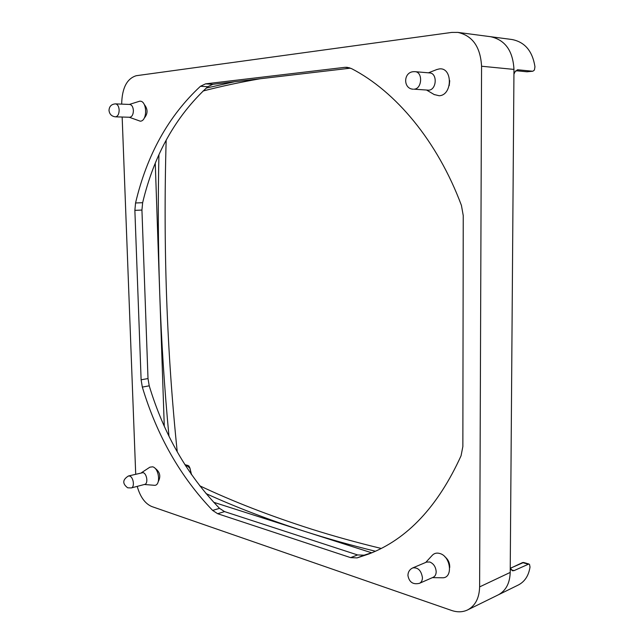 <?xml version="1.0" encoding="UTF-8"?>
<svg xmlns="http://www.w3.org/2000/svg" width="644" height="644" viewBox="0 0 644 644"><rect width="100%" height="100%" fill="white"/><g stroke="black" fill="none" stroke-linecap="round" stroke-linejoin="round"><path stroke-width="0.97" d="M155.26 468.55L155.518 468.615C159.994 472.181 160.936 476.455 158.335 481.446M442.066 577.773L442.323 577.781C453.32 578.433 450.937 556.199 439.707 553.47C436.777 552.657 434.338 553.236 432.374 555.209L432.204 555.386M412.788 567.887L426.561 562.083L429.814 562.003C433.654 563.669 435.779 566.897 436.181 571.711C436.109 574.472 435.127 576.332 433.219 577.266L419.486 583.311C421.393 582.369 422.375 580.494 422.44 577.692C421.265 570.56 418.045 567.292 412.788 567.887C409.665 569.385 408.038 571.912 407.926 575.486C409.173 582.216 413.029 584.824 419.486 583.311M129.251 117.256L140.279 121.193C147.846 121.064 147.114 99.933 139.563 101.237L129.347 104.433M129.42 104.457L129.734 104.449C131.851 104.851 133.067 106.864 133.388 110.502C133.3 114.415 132.133 116.669 129.895 117.256L115.445 116.838C117.812 116.451 119.051 114.173 119.164 109.995C118.834 106.316 117.619 104.28 115.518 103.877C111.452 104.151 109.279 106.332 108.997 110.414C109.504 114.23 111.653 116.371 115.445 116.838M144.377 484.489L154.222 485.286C160.936 486.252 159.446 468.373 152.676 466.82L149.907 467.166L141.575 472.656M128.454 475.98L143.065 472.624C146.953 473.525 148.386 483.765 144.707 484.401L131.263 487.943C134.926 487.315 133.485 476.971 129.605 476.037L128.454 475.98C122.497 479.675 122.231 483.62 127.673 487.806L131.263 487.943M434.153 94.531L439.176 95.747C452.732 95.304 452.756 66.807 439.152 68.948L436.729 69.568M415.018 71.669L429.637 72.925C437.646 73.15 436.704 89.927 428.695 90.176L414.1 89.186C422.134 88.928 423.052 71.895 415.018 71.669L413.343 71.693C403.144 72.386 403.128 88.985 413.287 89.202M510.241 568.04L512.399 570.769L514.041 570.624L528.869 563.999L529.545 564.506L530.012 567.074C528.676 575.672 524.788 581.645 518.34 584.994L498.223 594.879C505.838 590.806 509.831 583.319 510.209 572.436L510.201 572.436C509.831 583.319 505.838 590.806 498.223 594.879L467.625 609.916C462.722 612.235 457.377 612.412 451.573 610.448L151.791 506.546C145.101 503.689 140.239 496.967 137.204 486.381M203.045 91.013C220.884 86.377 239.898 82.295 260.096 78.761M234.641 81.748L206.241 88.067M381.159 548.438C356.382 542.425 333.077 535.961 311.237 529.046C269.941 515.852 232.766 501.435 199.721 485.793M206 493.57C235.64 507.102 268.5 519.692 304.588 531.34C326.669 538.424 350.272 545.057 375.38 551.232M490.446 36.684L490.591 36.7C505.154 39.92 512.946 50.828 513.968 69.407L513.968 69.6C513.01 50.916 505.218 39.952 490.591 36.7L512.061 39.526C524.884 42.061 532.516 51.142 534.963 66.775L534.415 70.027L532.878 71.226L527.001 71.782L515.86 70.703L526.873 71.766M185.07 464.928L188.901 465.974L189.924 468.051L191.252 474.242M517.14 69.898L518.026 69.802L515.095 71.661L513.936 74.197M185.907 466.232L187.291 465.878L189.803 468.108M518.026 69.802L532.588 71.226M513.968 69.6L510.209 572.266M177.237 451.846C166.804 350.956 163.109 247.054 166.16 140.15M191.526 474.636L189.924 468.051L188.145 465.531L184.884 464.638M158.923 154.834C157.893 201.636 158.15 247.634 159.704 292.827C161.37 341.022 164.462 388.799 168.97 436.149M449.737 80.669L449.214 85.636M144.296 104.513C148.007 109.222 147.959 113.795 144.151 118.23M444.843 556.73C448.321 559.556 449.931 563.194 449.689 567.654M371.685 552.794L213.703 502.288M164.276 426.143L155.268 163.359M135.707 474.145L122.159 117.039M212.633 510.418C180.465 476.93 157.039 435.819 142.332 387.092L141.117 379.799L134.87 210.363L135.562 202.973C146.913 154.826 168.535 115.936 200.437 86.288L205.541 83.857L344.717 67.346L347.06 67.306L351.608 68.65C395.529 91.368 437.292 140.754 461.434 205.42L463.245 215.587L462.859 446.534L461.072 455.743C437.976 506.522 407.25 539.261 368.899 553.961L357.114 557.897L350.626 557.632L217.648 513.711L212.633 510.418L219.532 508.349L224.555 511.602L357.589 554.943L364.077 555.184L372.361 552.552M350.545 68.151L212.882 84.3L207.762 86.715C175.788 116.162 154.077 154.826 142.646 202.707L141.938 210.057L148.007 378.559L149.223 385.82C163.906 434.265 187.348 475.111 219.532 508.349M121.668 104.127C122.022 88.107 126.876 78.632 136.222 75.718L451.742 32.417L457.836 32.393C472.551 35.678 480.456 46.964 481.567 66.235L479.619 586.893C479.281 598.131 475.28 605.803 467.625 609.916M510.338 568.314L522.582 562.582L527.839 564.104M522.324 562.623L523.604 562.478L510.306 568.233M514.041 570.624L511.095 569.747M185.673 465.87L187.291 465.878M532.878 71.226L527.549 71.725M191.381 474.435L189.859 468.091M142.332 387.092L149.223 385.82M217.648 513.711L224.555 511.602M350.626 557.632L357.589 554.943M357.114 557.897L364.077 555.184M344.717 67.346L349.354 67.733M205.541 83.857L212.882 84.3M200.437 86.288L207.762 86.715M135.562 202.973L142.646 202.707M134.87 210.363L141.938 210.057M141.117 379.799L148.007 378.559M513.968 69.407L481.567 66.235M510.201 572.436L479.619 586.893M425.724 562.437L432.374 555.209M426.658 90.104L434.434 94.7M428.413 72.82L437.043 69.447M129.734 104.449L115.518 103.877M528.869 563.999L523.604 562.478M432.382 577.636L442.323 577.781M490.591 36.7L457.836 32.393"/></g></svg>
